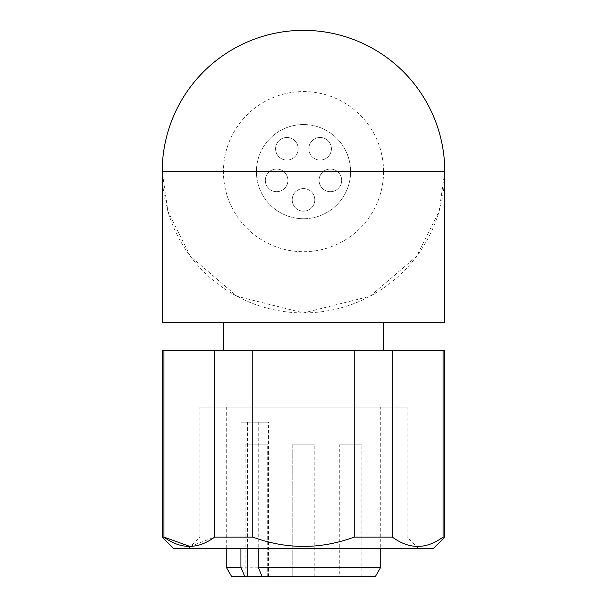 <?xml version="1.0" encoding="UTF-8"?>
<svg xmlns="http://www.w3.org/2000/svg" width="607" height="607" viewBox="0 0 607 607"><rect width="100%" height="100%" fill="white"/><g stroke="black" fill="none" stroke-linecap="round" stroke-linejoin="round"><path stroke-width="0.46" stroke-dasharray="3.04 2.28" d="M341.68 180.37A11.305 11.305 0 0 1 330.375 191.668A11.305 11.305 0 0 1 319.07 180.37A11.305 11.305 0 0 1 330.375 169.065A11.305 11.305 0 0 1 341.68 180.37A11.305 11.305 0 0 1 330.375 191.668A11.305 11.305 0 0 1 319.07 180.37A11.305 11.305 0 0 1 330.375 169.065A11.305 11.305 0 0 1 341.68 180.37M320.109 137.47A11.305 11.305 0 0 1 331.414 148.776A11.305 11.305 0 0 1 320.109 160.073A11.305 11.305 0 0 1 308.804 148.776A11.305 11.305 0 0 1 320.109 137.47A11.305 11.305 0 0 1 331.414 148.776A11.305 11.305 0 0 1 320.109 160.073A11.305 11.305 0 0 1 308.804 148.776A11.305 11.305 0 0 1 320.109 137.47M286.891 137.47A11.305 11.305 0 0 1 298.196 148.776A11.305 11.305 0 0 1 286.891 160.073A11.305 11.305 0 0 1 275.586 148.776A11.305 11.305 0 0 1 286.891 137.47A11.305 11.305 0 0 1 298.196 148.776A11.305 11.305 0 0 1 286.891 160.073A11.305 11.305 0 0 1 275.586 148.776A11.305 11.305 0 0 1 286.891 137.47M287.93 180.37A11.305 11.305 0 0 1 276.625 191.668A11.305 11.305 0 0 1 265.32 180.37A11.305 11.305 0 0 1 276.625 169.065A11.305 11.305 0 0 1 287.93 180.37A11.305 11.305 0 0 1 276.625 191.668A11.305 11.305 0 0 1 265.32 180.37A11.305 11.305 0 0 1 276.625 169.065A11.305 11.305 0 0 1 287.93 180.37M303.5 188.587A11.305 11.305 0 0 1 314.805 199.893A11.305 11.305 0 0 1 303.5 211.19A11.305 11.305 0 0 1 292.195 199.893A11.305 11.305 0 0 1 303.5 188.587A11.305 11.305 0 0 1 314.805 199.893A11.305 11.305 0 0 1 303.5 211.19A11.305 11.305 0 0 1 292.195 199.893A11.305 11.305 0 0 1 303.5 188.587M303.5 124.541A47.096 47.096 0 0 1 350.596 171.637A47.096 47.096 0 0 1 303.5 218.732A47.096 47.096 0 0 1 256.404 171.637A47.096 47.096 0 0 1 303.5 124.541A47.096 47.096 0 0 1 350.596 171.637A47.096 47.096 0 0 1 303.5 218.732A47.096 47.096 0 0 1 256.404 171.637A47.096 47.096 0 0 1 303.5 124.541M383.563 171.637A80.063 80.063 0 0 1 303.5 251.693A80.063 80.063 0 0 1 223.437 171.637A80.063 80.063 0 0 1 303.5 91.574A80.063 80.063 0 0 1 383.563 171.637M444.787 171.637A141.287 141.287 0 0 1 303.5 312.916A141.287 141.287 0 0 1 162.213 171.637L167.866 211.19L190.469 256.404L237.011 296.299L303.5 312.916L369.989 296.299L416.531 256.404L439.134 211.19L444.787 171.637A141.287 141.287 0 0 0 303.5 30.35A141.287 141.287 0 0 0 162.213 171.637M223.437 322.34L383.563 322.34L223.437 322.34M223.437 350.596L383.563 350.596L223.437 350.596M199.893 407.107L407.107 407.107L199.893 407.107L199.893 537.089L407.107 537.089L418.413 548.394L188.587 548.394L418.413 548.394M407.107 407.107L407.107 537.089L199.893 537.089L188.587 548.394M380.733 407.107L226.267 407.107L380.733 407.107L380.733 548.394M226.267 407.107L226.267 548.394M240.918 548.394L240.918 422.176L268.461 422.176L240.918 422.176M258.233 422.176L258.233 548.394M375.301 576.65L231.699 576.65M380.733 567.234L226.267 567.234M245.099 576.65L267.71 576.65L245.099 576.65L245.099 444.787L267.71 444.787L245.099 444.787M267.71 576.65L267.71 444.787M292.195 576.65L314.805 576.65L292.195 576.65L314.805 576.65L292.195 576.65L314.805 576.65L292.195 576.65L292.195 444.787L314.805 444.787L292.195 444.787L314.805 444.787L292.195 444.787L314.805 444.787L292.195 444.787L292.195 576.65L292.195 444.787M314.805 576.65L314.805 444.787M339.29 576.65L361.901 576.65L339.29 576.65L339.29 444.787L361.901 444.787L339.29 444.787M361.901 576.65L361.901 444.787M444.787 350.596L162.213 350.596M444.787 537.089L443.057 537.089L443.057 350.596M444.787 322.34L162.213 322.34M433.481 548.394L173.519 548.394M163.943 350.596L163.943 537.089L162.213 537.089M190.074 546.497L214.666 537.089L214.666 350.596M443.057 537.089C426.137 549.502 409.232 549.502 392.334 537.089L354.222 537.089C320.473 549.51 286.656 549.51 252.778 537.089L214.666 537.089M354.222 537.089L354.222 350.596M392.334 537.089L392.334 350.596M252.778 537.089L252.778 350.596M262.133 576.65L268.461 576.65L262.133 576.65M264.872 576.65L264.872 422.176M247.557 422.176L247.557 548.394M268.461 576.65L268.461 422.176"/><path stroke-width="0.91" d="M223.437 322.34L223.437 350.596M383.563 322.34L383.563 350.596M226.267 548.394L226.267 567.234L240.918 567.234L240.918 548.394M258.233 548.394L258.233 567.234L380.733 567.234L380.733 548.394M258.233 567.234L262.133 576.65L375.301 576.65L380.733 567.234M262.133 576.65L231.699 576.65L226.267 567.234M444.787 537.089L443.057 537.089L443.057 350.596L444.787 350.596L444.787 537.089L433.481 548.394L173.519 548.394L162.213 537.089L163.943 537.089L190.074 546.497M443.057 537.089C426.167 549.502 409.262 549.502 392.334 537.089L392.334 350.596L443.057 350.596M162.213 537.089L162.213 350.596L163.943 350.596L163.943 537.089C180.863 549.502 197.768 549.502 214.666 537.089L252.778 537.089C286.656 549.51 320.473 549.51 354.222 537.089L392.334 537.089M162.213 322.34L444.787 322.34L444.787 171.637A141.287 141.287 0 0 0 303.5 30.35A141.287 141.287 0 0 0 162.213 171.637L162.213 322.34M214.666 537.089L214.666 350.596L392.334 350.596M252.778 537.089L252.778 350.596M354.222 537.089L354.222 350.596M163.943 350.596L214.666 350.596M244.818 576.65L240.918 567.234M444.787 171.637L162.213 171.637A141.287 141.287 0 0 1 303.5 30.35A141.287 141.287 0 0 1 444.787 171.637M247.557 548.394L247.557 576.65"/></g></svg>
